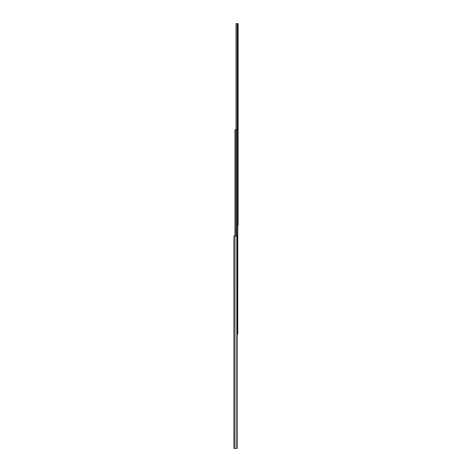 <?xml version="1.0" encoding="UTF-8"?>
<svg xmlns="http://www.w3.org/2000/svg" width="472" height="472" viewBox="0 0 472 472"><rect width="100%" height="100%" fill="white"/><g stroke="black" fill="none" stroke-linecap="round" stroke-linejoin="round"><path stroke-width="0.71" d="M237.77 225.699L238.1 225.699L238.1 23.6L236.077 23.6L236.077 129.8M234.968 236L233.9 236L233.9 448.4L234.968 448.4L235.009 129.8L235.369 129.8L235.369 236M236.814 236L236.814 448.4L237.192 448.4L237.192 236L235.003 236L234.968 448.4M236.814 448.4L235.003 448.4M237.192 334.129L237.77 334.129L237.77 129.8L235.369 129.8M236.926 236L236.926 129.8M236.478 236L236.478 129.8M236.124 23.6L236.124 129.8M236.171 23.6L236.171 129.8M236.224 23.6L236.224 129.8M237.316 23.6L237.316 129.8M237.369 23.6L237.369 129.8M238.035 23.6L238.035 225.699M235.074 236L235.074 129.8"/></g></svg>
